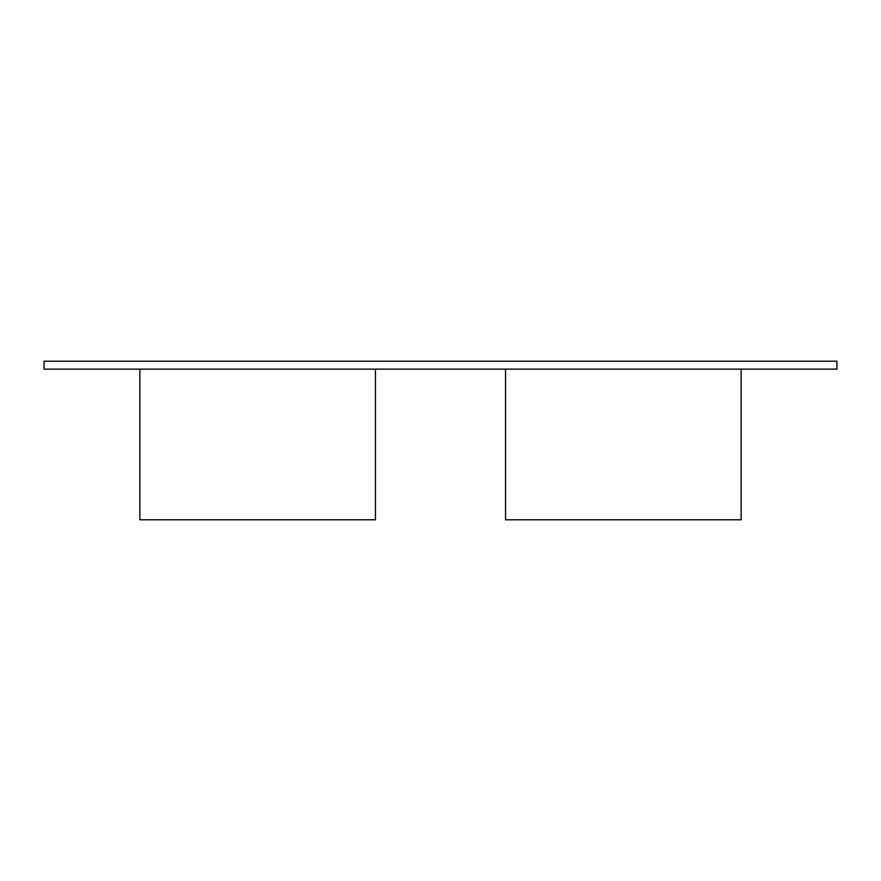 <?xml version="1.0" encoding="UTF-8"?>
<svg xmlns="http://www.w3.org/2000/svg" width="881" height="881" viewBox="0 0 881 881"><rect width="100%" height="100%" fill="white"/><g stroke="black" fill="none" stroke-linecap="round" stroke-linejoin="round"><path stroke-width="1.32" d="M836.95 369.139L44.05 369.139L44.05 361.21L836.95 361.21L836.95 369.139M505.551 369.139L505.551 519.79L741.141 519.79L741.141 369.139M139.859 369.139L139.859 519.79L375.449 519.79L375.449 369.139"/></g></svg>
